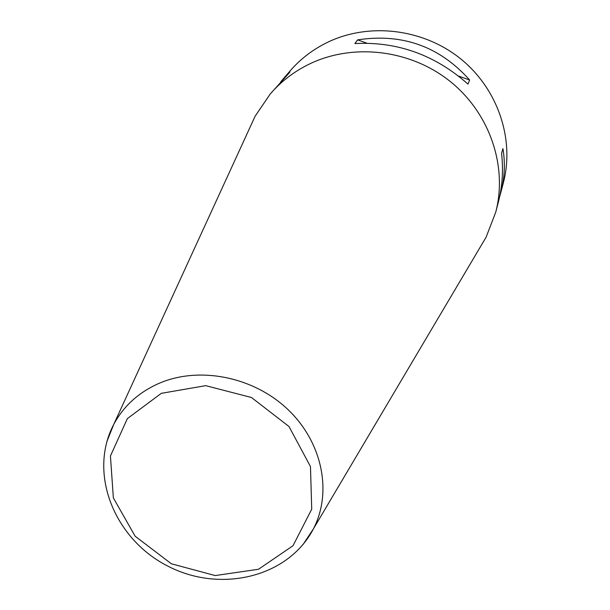 <?xml version="1.0" encoding="UTF-8"?>
<svg xmlns="http://www.w3.org/2000/svg" width="610" height="610" viewBox="0 0 610 610"><rect width="100%" height="100%" fill="white"/><g stroke="black" fill="none" stroke-linecap="round" stroke-linejoin="round"><path stroke-width="0.91" d="M479.704 247.98L486.147 237.107L495.755 212.112C507.695 166.362 489.845 113.399 450.416 81.626C410.995 49.852 354.059 42.822 310.231 63.638C294.607 71.111 281.263 81.237 270.207 94.024L255.148 116.159L249.871 127.65M495.755 212.112L498.408 201.902C502.373 186.454 503.433 170.259 501.595 153.316L502.914 148.581C505.347 163.061 504.683 177.609 500.917 192.203L503.38 182.725C514.741 139.164 497.912 88.923 460.68 58.857C423.454 28.8 369.622 22.227 328.043 42.075C313.22 49.196 300.547 58.842 290.024 71.012L282.674 79.552L290.009 71.896L286.608 75.846L270.207 94.024M354.875 43.554L357.643 39.871C402.371 33.07 439.703 46.451 469.639 80.017L467.977 84.111C435.029 54.908 397.331 41.389 354.875 43.554M280.577 82.06L282.674 79.552M500.917 192.203L499.59 196.916M357.643 39.871L366.793 43.15M458.628 76.067L469.639 80.017M161.299 393.328L127.36 418.612L110.433 456.005L113.353 497.89L135.115 536.182L171.326 563.77L215.185 575.566L258.503 569.26L293.006 545.729L311.725 509.167L310.467 466.551L288.995 426.527L251.472 397.507L205.7 385.657L161.299 393.328M106.765 441.853L113.765 424.339C123.761 405.856 138.958 392.146 159.355 383.217C199.661 365.931 253.783 376.843 288.042 409.653C322.415 442.387 332.458 492.3 313.41 528.87L303.002 544.6M255.148 116.159L113.765 424.339C87.924 473.322 114.344 538.561 166.965 565.661C219.203 593.461 287.874 578.005 313.41 528.87L486.147 237.107"/></g></svg>
